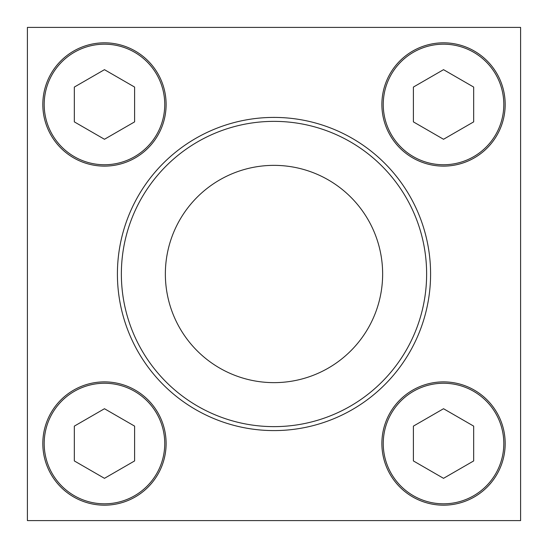 <?xml version="1.0" encoding="UTF-8"?>
<svg xmlns="http://www.w3.org/2000/svg" width="548" height="548" viewBox="0 0 548 548"><rect width="100%" height="100%" fill="white"/><g stroke="black" fill="none" stroke-linecap="round" stroke-linejoin="round"><path stroke-width="0.82" d="M27.4 27.4L27.4 520.6L520.6 520.6L520.6 27.4L27.4 27.4M121.361 274A152.639 152.639 0 0 1 350.316 141.816A152.639 152.639 0 0 1 350.316 406.184A152.639 152.639 0 0 1 121.361 274M117.409 274A156.591 156.591 0 0 1 352.296 138.391A156.591 156.591 0 0 1 352.296 409.609A156.591 156.591 0 0 1 117.409 274M165.359 274A108.641 108.641 0 0 1 328.321 179.915A108.641 108.641 0 0 1 328.321 368.085A108.641 108.641 0 0 1 165.359 274M443.531 139.274L473.671 121.875L473.671 87.07L443.531 69.671L413.391 87.07L413.391 121.875L443.531 139.274M381.881 104.469A61.65 61.65 0 0 1 474.356 51.08A61.65 61.65 0 0 1 474.356 157.858A61.65 61.65 0 0 1 381.881 104.469M104.469 139.274L134.609 121.875L134.609 87.07L104.469 69.671L74.329 87.07L74.329 121.875L104.469 139.274M42.819 104.469A61.65 61.65 0 0 1 135.294 51.08A61.65 61.65 0 0 1 135.294 157.858A61.65 61.65 0 0 1 42.819 104.469M104.469 478.329L134.609 460.93L134.609 426.125L104.469 408.726L74.329 426.125L74.329 460.93L104.469 478.329M42.819 443.531A61.65 61.65 0 0 1 135.294 390.142A61.65 61.65 0 0 1 135.294 496.92A61.65 61.65 0 0 1 42.819 443.531M443.531 478.329L473.671 460.93L473.671 426.125L443.531 408.726L413.391 426.125L413.391 460.93L443.531 478.329M381.881 443.531A61.65 61.65 0 0 1 474.356 390.142A61.65 61.65 0 0 1 474.356 496.92A61.65 61.65 0 0 1 381.881 443.531M383.251 104.469A60.28 60.28 0 0 1 473.671 52.266A60.28 60.28 0 0 1 473.671 156.673A60.28 60.28 0 0 1 383.251 104.469M44.189 104.469A60.28 60.28 0 0 1 134.609 52.266A60.28 60.28 0 0 1 134.609 156.673A60.28 60.28 0 0 1 44.189 104.469M44.189 443.531A60.28 60.28 0 0 1 134.609 391.327A60.28 60.28 0 0 1 134.609 495.735A60.28 60.28 0 0 1 44.189 443.531M383.251 443.531A60.28 60.28 0 0 1 473.671 391.327A60.28 60.28 0 0 1 473.671 495.735A60.28 60.28 0 0 1 383.251 443.531"/></g></svg>
